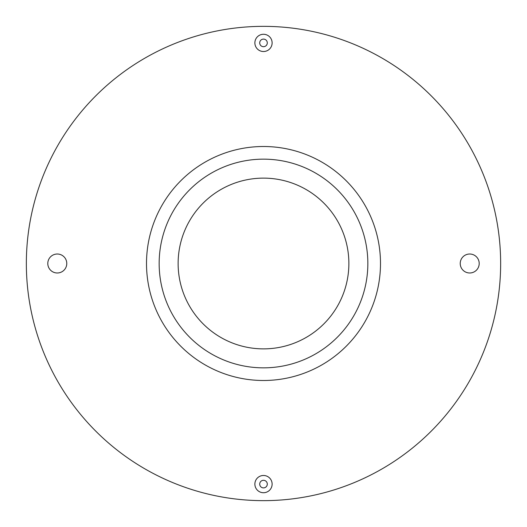 <?xml version="1.0" encoding="UTF-8"?>
<svg xmlns="http://www.w3.org/2000/svg" width="527" height="527" viewBox="0 0 527 527"><rect width="100%" height="100%" fill="white"/><g stroke="black" fill="none" stroke-linecap="round" stroke-linejoin="round"><path stroke-width="0.79" d="M159.154 263.5A104.346 104.346 0 0 1 263.5 159.154A104.346 104.346 0 0 1 367.846 263.5A104.346 104.346 0 0 1 263.5 367.846A104.346 104.346 0 0 1 159.154 263.5M348.874 263.5A85.374 85.374 0 0 1 263.5 348.874A85.374 85.374 0 0 1 178.126 263.5A85.374 85.374 0 0 1 263.5 178.126A85.374 85.374 0 0 1 348.874 263.5M26.35 263.5A237.15 237.15 0 0 1 263.5 26.35A237.15 237.15 0 0 1 500.65 263.5A237.15 237.15 0 0 1 263.5 500.65A237.15 237.15 0 0 1 26.35 263.5M66.771 263.5A9.486 9.486 0 0 1 57.285 272.986A9.486 9.486 0 0 1 47.799 263.5A9.486 9.486 0 0 1 57.285 254.014A9.486 9.486 0 0 1 66.771 263.5M479.201 263.5A9.486 9.486 0 0 1 469.715 272.986A9.486 9.486 0 0 1 460.229 263.5A9.486 9.486 0 0 1 469.715 254.014A9.486 9.486 0 0 1 479.201 263.5M272.123 42.898A8.623 8.623 0 0 1 263.5 51.521A8.623 8.623 0 0 1 254.877 42.898A8.623 8.623 0 0 1 263.5 34.275A8.623 8.623 0 0 1 272.123 42.898M272.123 484.102A8.623 8.623 0 0 1 263.5 492.725A8.623 8.623 0 0 1 254.877 484.102A8.623 8.623 0 0 1 263.5 475.479A8.623 8.623 0 0 1 272.123 484.102M259.706 42.898A3.794 3.794 0 0 1 263.5 39.103A3.794 3.794 0 0 1 267.294 42.898A3.794 3.794 0 0 1 263.5 46.692A3.794 3.794 0 0 1 259.706 42.898M259.706 484.102A3.794 3.794 0 0 1 263.5 480.308A3.794 3.794 0 0 1 267.294 484.102A3.794 3.794 0 0 1 263.5 487.897A3.794 3.794 0 0 1 259.706 484.102M263.5 380.494A116.994 116.994 0 0 1 146.506 263.5A116.994 116.994 0 0 1 263.5 146.506A116.994 116.994 0 0 1 380.494 263.5A116.994 116.994 0 0 1 263.5 380.494"/></g></svg>
